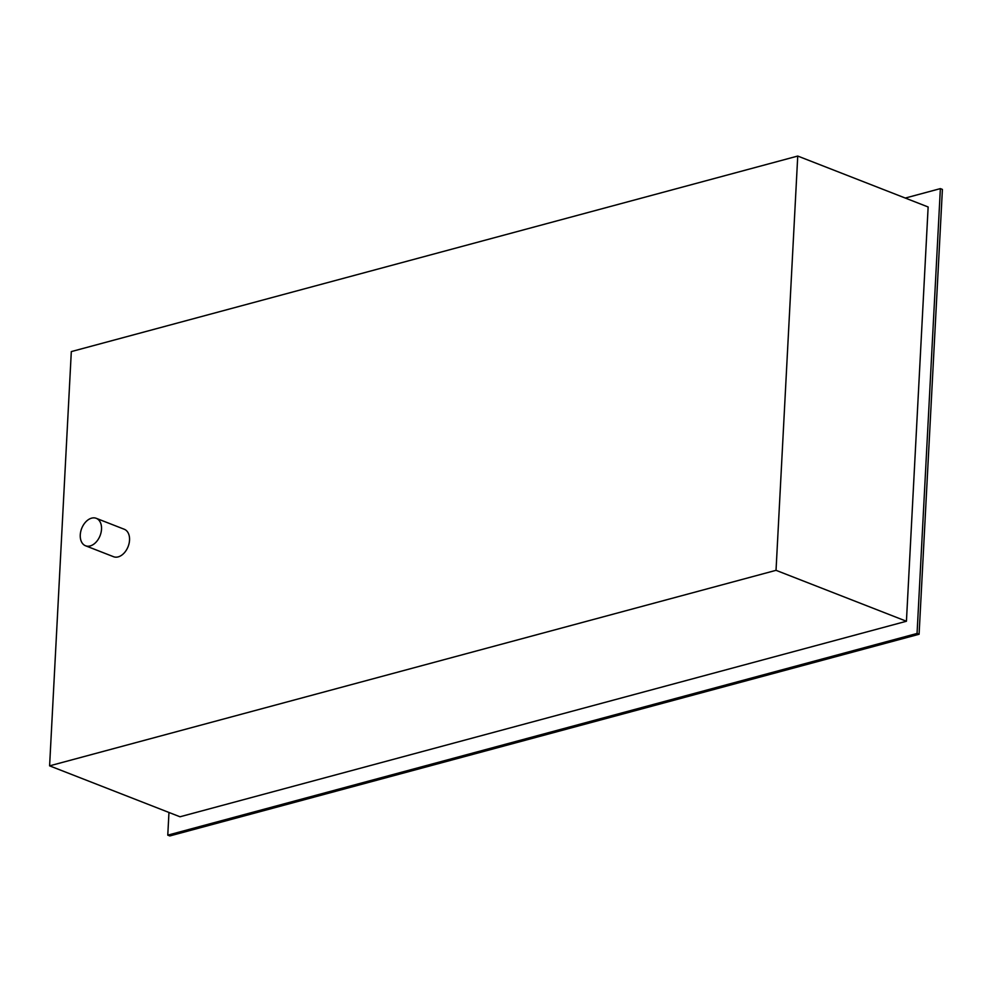 <?xml version="1.0" encoding="UTF-8"?>
<svg xmlns="http://www.w3.org/2000/svg" width="992" height="992" viewBox="0 0 992 992"><rect width="100%" height="100%" fill="white"/><g stroke="black" fill="none" stroke-linecap="round" stroke-linejoin="round"><path stroke-width="1.49" d="M905.287 198.053L940.366 188.616L917.054 633.466L167.772 835.152L168.962 812.473M797.742 156.054L928.14 206.981L906.428 621.252L179.998 816.776L49.6 765.849L71.312 351.59L797.742 156.054L776.029 570.326L49.6 765.849M940.366 188.616L942.4 189.41L919.088 634.26L169.806 835.946L167.772 835.152M917.054 633.466L919.088 634.26M91.624 518.146A14.744 9.883 -68.7 0 0 80.712 531.662A14.744 9.883 -68.7 0 0 85.535 545.774A14.744 9.883 -68.7 0 0 90.16 545.947A14.744 9.883 -68.7 0 0 101.072 532.419A14.744 9.883 -68.7 0 0 96.261 518.32A14.744 9.883 -68.7 0 0 91.624 518.146M96.261 518.32L124.273 529.257A14.744 9.883 111.3 0 1 129.096 543.368A14.744 9.883 111.3 0 1 118.184 556.884A14.744 9.883 111.3 0 1 113.547 556.71L85.535 545.774M776.029 570.326L906.428 621.252"/></g></svg>
